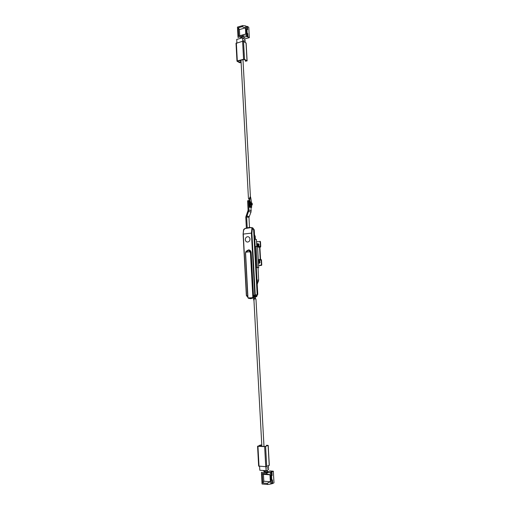 <?xml version="1.0" encoding="UTF-8"?>
<svg xmlns="http://www.w3.org/2000/svg" width="510" height="510" viewBox="0 0 510 510"><rect width="100%" height="100%" fill="white"/><g stroke="black" fill="none" stroke-linecap="round" stroke-linejoin="round"><path stroke-width="0.76" d="M245.928 251.558L248.714 249.83C250.161 250.104 250.984 251.079 251.188 252.756L253.521 295.947L254.783 296.425M245.304 239.643C245.463 241.007 246.132 241.816 247.312 242.059C248.976 242.008 249.868 241.026 249.989 239.113C249.836 237.762 249.18 236.959 248.013 236.704C246.336 236.736 245.431 237.717 245.304 239.643M254.656 296.597L256.626 295.851L257.174 294.825L253.597 229.328L252.463 227.817L251.201 227.581M254.554 235.448L254.994 239.266L254.554 235.448M243.633 229.94L245.017 228.531M245.068 228.544L251.162 227.575L251.723 227.696L252.297 229.117L251.526 227.76C249.804 227.301 247.656 227.568 245.068 228.544L243.531 230.035L243.142 234.103M252.463 227.817L251.526 227.76M250.512 298.694L253.024 297.993L253.84 296.31M248.944 250.161L250.582 251.608L245.782 252.22L245.603 253.457L247.943 297.343L248.338 297.961L252.507 297.687L252.833 297.018L250.455 252.966L248.899 250.161L245.629 252.118L247.879 250.327M254.834 296.297L253.776 296.794M249.524 250.206L249.887 250.27M248.899 250.161L249.231 250.187M253.534 297.298L253.311 296.998L252.82 297.993L250.633 298.688L248.37 298.28L250.818 298.681L253.081 297.98L252.507 297.687M253.126 297.923L253.699 296.769M256.364 296.622L253.572 297.426L256.364 296.622L257.665 294.289L254.146 229.851L252.622 227.823L251.309 227.6M256.466 296.616L257.767 294.289L254.248 229.863L252.724 227.842L251.953 227.683M255.363 239.317L255.178 236.009L254.554 235.397M251.181 205.249L251.43 204.956L250.722 204.025L251.194 203.254L250.875 203.044L250.219 204.045C250.384 205.116 250.71 205.517 251.181 205.249L251.309 205.026M252.291 204.835L252.125 203.133L252.291 204.835L251.29 204.982L250.748 204.032L251.047 203.273L251.589 204.223M251.079 206.569L251.022 206.582C250.206 206.473 249.702 205.594 249.505 203.93L250.41 201.801M251.991 204.88L251.143 206.563C250.327 206.461 249.823 205.575 249.626 203.911L250.474 201.788L251.749 203.171M250.831 203.471L251.111 204.287M255.153 246.387L257.563 246.668L258.717 267.654L257.295 267.565L256.141 246.502L257.295 267.565L256.307 267.508M257.219 284.293L258.647 280.168L258.06 267.68L256.307 267.572M258.717 267.654L257.964 267.718M256.511 296.597L256.836 296.578M256.81 246.579L256.415 239.458L254.758 239.235M247.229 227.83L246.649 216.954L248.956 210.145L248.446 200.666L247.579 200.787L248.089 210.267L245.782 217.069L246.368 228.053M249.498 227.492L248.956 217.387L251.009 212.02L251.086 207.487M248.446 200.666L248.899 200.768M241.109 62.379L240.153 62.628L237.469 61.092L243.965 59.409L246.617 60.964L245.482 61.251L245.431 60.269M240.153 62.628L240.038 60.429M245.482 61.251L247.018 60.805L244.5 59.332L243.576 59.281L237.309 60.907L237.073 61.251L239.623 62.704L241.122 62.602M246.049 43.146L243.519 41.316L242.594 41.265L236.117 43.344M238.304 27.757L238.756 36.216L239.738 35.732L239.407 29.586L238.304 27.757L242.065 26.679L242.843 25.551L237.456 27.094L238.017 37.466L242.448 36.229L246.081 38.556L249.333 37.663L247.93 36.752L247.745 33.507L247.165 33.124L246.948 29.229L247.637 29.637L247.356 26.373L248.765 27.323L249.333 37.663M242.843 25.551L245.686 25.953L246.26 36.344L247.197 36.95L247.93 36.752M246.26 36.344L243.41 35.961L242.53 35.164L245.769 34.049L245.431 27.871L242.065 26.679M242.448 36.229L243.41 35.961M238.756 36.216L242.53 35.164M246.987 29.248L246.63 26.584L245.686 25.953M246.63 26.584L247.356 26.373M239.407 29.586L245.431 27.871M239.738 35.732L245.769 34.049M247.197 36.95L247.076 34.68L247.803 34.476M247.254 34.629L246.438 33.328L246.222 29.433L246.948 29.229M246.438 33.328L247.165 33.124M246.751 28.847L247.477 28.643M258.328 244.864L257.684 244.092L256.823 245.029L257.474 245.801L258.328 244.864M258.003 244.22L257.486 245.106L257.818 245.75M258.455 262.95L259.271 262.019L258.36 261.248M258.908 261.343L258.43 262.21L258.793 262.886M258.589 263.46L258.595 263.46C260.049 262.535 260.055 261.617 258.627 260.712L258.334 260.731M258.748 263.485L258.927 263.485C260.374 262.561 260.387 261.643 258.959 260.737L258.793 260.737M256.779 246.005L257.652 246.317C259.08 245.412 259.112 244.507 257.748 243.582L256.67 244.073M257.588 246.317L257.983 246.355C259.411 245.457 259.443 244.545 258.079 243.621L257.907 243.614M258.602 265.589L261.439 264.983L261.171 260.164L260.591 260.119L260.227 259.405L259.539 247.018L259.8 246.375L260.412 246.438L260.151 241.644L256.543 241.702M258.315 260.425L261.171 260.164M256.804 246.477L257.524 246.61M259.953 241.357L260.476 241.689L260.744 246.477L260.483 247.127L259.87 247.057L260.559 259.431L261.133 259.475L261.502 260.196L261.77 265.002L261.152 265.353M257.359 246.496L256.804 246.553M258.602 265.64L261.483 265.378M260.839 446.307L260.776 445.071L258.092 446.161L265.047 446.531L267.693 445.434L266.743 445.262L268.209 445.421L264.652 446.639L257.945 446.275L260.215 445.071L261.789 445M266.507 445.925L266.481 445.37M269.21 465.273L265.748 466.72L258.736 466.051M261.796 445.122L260.776 445.071M270.855 483.984L267.884 484.5L262.044 484.009L261.42 472.336L267.246 472.77L270.211 472.279L270.855 483.984L272.582 483.556L272.442 479.891L271.798 480.203L271.556 475.817L272.136 475.524L271.932 471.877L273.334 471.189L273.978 482.823L272.582 483.556M267.884 484.5L266.934 483.384L270.345 481.759L269.962 474.804L266.411 473.828L267.246 472.77M262.854 483.046L263.823 481.223L263.447 474.306L262.338 473.516L262.854 483.046L266.934 483.384M262.338 473.516L266.411 473.828M272.079 474.428L271.288 474.37L271.148 471.82L270.211 472.279M271.148 471.82L271.932 471.877M266.207 472.693L269.822 470.934L273.334 471.189M263.447 474.306L269.962 474.804M263.823 481.223L270.345 481.759M271.792 483.493L271.862 480.171M271.798 480.203L271.008 480.139L270.772 475.753L271.352 475.467L271.416 474.376M270.772 475.753L271.556 475.817M271.651 480.936L272.436 481M243.856 40.048L244.022 41.112L243.856 40.048M245.195 42.368L245.036 39.417L242.511 37.816L242.703 41.24M242.511 37.816L236.71 39.423L236.895 42.827M241.383 37.893L241.428 37.511L241.383 37.893L241.963 37.734L242.365 36.255M244.092 37.281L243.723 38.581L242.008 37.485M241.74 36.427L241.428 37.511L241 36.631M241.606 38.065L241.963 37.734M240.376 36.809L240.867 37.995L241.415 37.842M240.867 37.995L240.446 38.384M240.988 60.18L248.446 198.403L249.014 199.117L250.289 196.732C250.659 196.841 251.028 198.734 251.398 202.406M251.608 206.25L251.628 207.417L249.218 207.213L249.014 199.117M249.218 207.213L250.085 207.085L249.964 205.721M249.772 202.298L250.149 196.809M251.628 207.417L250.085 207.085M267.246 468.505L267.246 467.326L267.246 468.505M268.387 465.815L268.585 469.506L266.073 470.711L265.857 466.72M266.073 470.711L259.813 470.258L259.596 466.287M264.926 471.737L263.849 470.551L264.996 471.814L265.015 472.177L264.301 471.686L264.212 472.547M264.888 472.598L265.015 472.177L265.194 472.617M263.224 470.507L264.301 471.686M267.278 470.137L267.635 471.999M265.876 472.668L265.621 471.858L264.996 471.814M265.621 471.858L264.48 470.596M267.336 471.253L265.633 472.075M254.184 297.33L254.388 298.401L255.402 298.382L255.982 299.249L254.388 298.401L253.961 300.422L261.859 446.358M253.272 297.846L253.98 300.798M255.402 298.382L255.504 296.992M253.521 295.947L254.77 294.863L251.424 233.121L243.27 234.084L246.528 295.424L247.707 296.284M246.528 295.424L247.018 296.38L247.726 296.603L246.961 296.055M254.407 295.551L256.626 295.851M253.597 229.328L252.297 229.117L251.902 233.115L255.249 294.844L254.7 295.876L253.712 296.31M246.4 295.43L243.098 234.128L243.703 229.921M246.987 296.361L246.355 295.443L243.098 234.128L243.531 230.035C243.646 229.43 244.162 228.92 245.068 228.499C251.092 226.765 249.415 227.702 251.156 227.575M254.77 294.863L257.174 294.825M255.178 236.009L254.579 235.926M251.902 233.115L251.424 233.121L251.844 228.939M250.582 251.608L251.201 252.979M250.455 252.966L250.933 252.954L253.311 296.998L252.833 297.018M247.809 297.355L245.476 253.508L247.764 297.362L248.338 298.254M254.292 296.763L253.795 296.769L254.254 296.304M245.476 253.476L245.661 252.157M245.603 253.457L245.629 252.118C247.669 249.594 248.109 250.487 248.51 250.206M247.943 297.343L248.338 297.961M257.072 281.545L258.398 281.577M256.995 280.117L258.647 280.168M248.956 210.145L251.258 210.624M246.649 216.954L248.956 217.387M246.802 216.055L249.109 216.495M248.708 211.554L251.009 212.02M247.018 60.805L246.037 42.897M244.5 59.332L243.519 41.316M243.576 59.281L242.594 41.265M237.309 60.907L236.353 42.974M247.018 33.711L247.745 33.507M258.315 260.336L260.591 260.119M258.27 259.59L260.227 259.405M257.595 247.229L259.539 247.018M257.314 246.642L259.769 246.381M260.476 241.689L260.151 241.644M261.439 264.983L261.77 265.002M269.223 465.426L268.126 445.491M266.711 466.605L265.614 446.531M265.748 466.72L264.652 446.639M259.016 466.248L257.945 446.275M271.352 475.467L272.136 475.524M242.014 37.517L241.434 37.676M264.384 471.948L265.009 471.992M248.893 250.168L248.529 250.206M250.907 203.292L252.048 203.133M247.108 60.913L246.126 43.019M236.978 61.136L236.022 43.216M257.416 246.311L257.748 246.355M257.295 246.636L259.8 246.375M259.89 241.338L260.221 241.383M257.748 243.582L258.079 243.621M258.627 260.712L258.959 260.737M269.305 465.343L268.209 445.421M258.647 466.134L257.575 446.18M250.423 196.854L242.983 59.664M255.982 299.249L263.995 446.473"/></g></svg>
